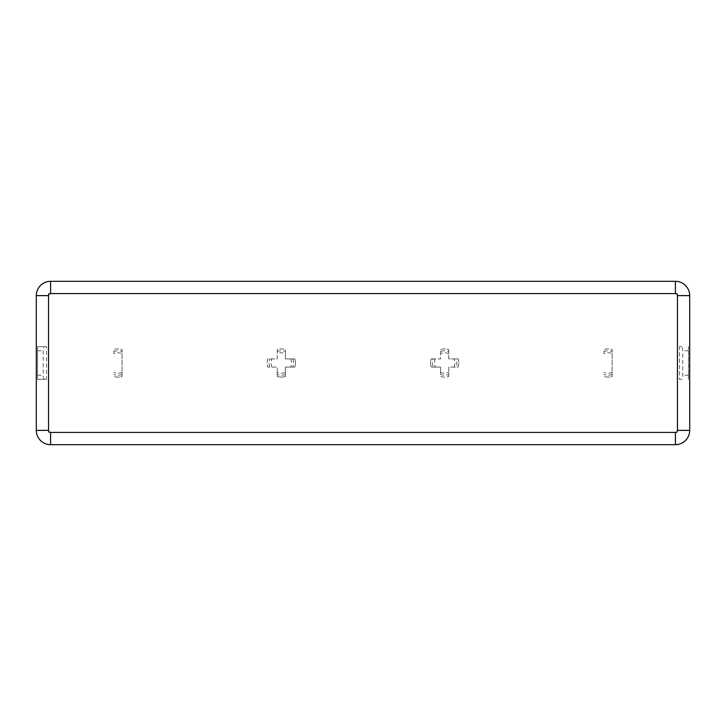 <?xml version="1.0" encoding="UTF-8"?>
<svg xmlns="http://www.w3.org/2000/svg" width="726" height="726" viewBox="0 0 726 726"><rect width="100%" height="100%" fill="white"/><g stroke="black" fill="none" stroke-linecap="round" stroke-linejoin="round"><path stroke-width="0.54" stroke-dasharray="3.63 2.72" d="M440.591 351.475L440.591 358.916L431.19 358.916A14.093 14.093 0 0 0 431.19 367.084L440.591 367.084L440.591 376.485A14.093 14.093 0 0 0 448.759 376.485L448.759 367.084L458.16 367.084A14.093 14.093 0 0 0 458.16 358.916L448.759 358.916L448.759 349.515A14.093 14.093 0 0 0 440.591 349.515L440.591 358.916L433.15 358.916A12.224 12.224 0 0 0 433.15 367.084L440.591 367.084L440.591 374.525A12.224 12.224 0 0 0 448.759 374.525L448.759 367.084L456.2 367.084A12.224 12.224 0 0 0 456.2 358.916L448.759 358.916L448.759 351.475A12.224 12.224 0 0 0 440.591 351.475L440.591 349.515A14.093 14.093 0 0 1 448.759 349.515L448.759 351.475M456.2 358.916L458.16 358.916A14.093 14.093 0 0 1 458.16 367.084L456.2 367.084M448.759 374.525L448.759 376.485A14.093 14.093 0 0 1 440.591 376.485L440.591 374.525M433.15 358.916L431.19 358.916A14.093 14.093 0 0 0 431.19 367.084L433.15 367.084M48.551 293.576L48.551 432.424L677.449 432.424L677.449 293.576L48.551 293.576L48.551 432.424L677.449 432.424L677.449 293.576L48.551 293.576M285.409 353.635L285.409 349.515A14.093 14.093 0 0 0 277.241 349.515L277.241 353.635A10.218 10.218 0 0 1 285.409 353.635L285.409 358.916L294.81 358.916A14.093 14.093 0 0 1 294.81 367.084A14.093 14.093 0 0 0 294.81 358.916L285.409 358.916L285.409 349.515A14.093 14.093 0 0 0 277.241 349.515L277.241 358.916L267.84 358.916A14.093 14.093 0 0 0 267.84 367.084L277.241 367.084L277.241 376.485A14.093 14.093 0 0 0 285.409 376.485L285.409 367.084L294.81 367.084L285.409 367.084L285.409 372.365A10.218 10.218 0 0 1 277.241 372.365L277.241 376.485A14.093 14.093 0 0 0 285.409 376.485L285.409 372.365M122.059 353.635L122.059 376.485A14.093 14.093 0 0 1 113.891 376.485A14.093 14.093 0 0 0 122.059 376.485L122.059 349.515A14.093 14.093 0 0 0 113.891 349.515L113.891 353.635A10.218 10.218 0 0 1 122.059 353.635L122.059 349.515A14.093 14.093 0 0 0 113.891 349.515L113.891 353.635M612.109 353.635L612.109 376.485A14.093 14.093 0 0 1 603.941 376.485A14.093 14.093 0 0 0 612.109 376.485L612.109 349.515A14.093 14.093 0 0 0 603.941 349.515L603.941 353.635A10.218 10.218 0 0 1 612.109 353.635L612.109 349.515A14.093 14.093 0 0 0 603.941 349.515L603.941 353.635M277.241 372.365L277.241 367.084L267.84 367.084A14.093 14.093 0 0 1 267.84 358.916L277.241 358.916L277.241 353.635M681.678 379.335L679.491 379.335L679.491 346.665L681.678 346.665C682.34 346.91 682.703 348.271 682.776 350.749L682.776 375.251C682.703 377.729 682.34 379.09 681.678 379.335L679.491 379.335M679.491 346.665L681.678 346.665M688.475 379.335L688.475 346.665L688.475 379.335M50.593 281.325A14.293 14.293 0 0 0 36.3 295.618L36.3 430.382A14.293 14.293 0 0 0 50.593 444.675L675.407 444.675A14.293 14.293 0 0 0 689.7 430.382L689.7 295.618A14.293 14.293 0 0 0 675.407 281.325L50.593 281.325M46.509 379.335L37.525 379.335L37.525 346.665L37.525 379.335L46.509 379.335L46.509 346.665L37.525 346.665L46.509 346.665M44.322 379.335C43.66 379.09 43.297 377.729 43.224 375.251L43.224 350.749C43.297 348.271 43.66 346.91 44.322 346.665M448.759 353.635A10.218 10.218 0 0 0 440.591 353.635M454.04 367.084A10.218 10.218 0 0 0 454.04 358.916M440.591 372.365A10.218 10.218 0 0 0 448.759 372.365M612.109 374.525A12.224 12.224 0 0 1 603.941 374.525M603.941 351.475A12.224 12.224 0 0 1 612.109 351.475M122.059 374.525A12.224 12.224 0 0 1 113.891 374.525M113.891 351.475A12.224 12.224 0 0 1 122.059 351.475M269.8 367.084A12.224 12.224 0 0 1 269.8 358.916M277.241 351.475A12.224 12.224 0 0 1 285.409 351.475M285.409 374.525A12.224 12.224 0 0 1 277.241 374.525M271.96 367.084A10.218 10.218 0 0 1 271.96 358.916M688.475 375.251L682.776 375.251M688.475 350.749L682.776 350.749M37.525 375.251L43.224 375.251M37.525 350.749L43.224 350.749M292.85 358.916A12.224 12.224 0 0 1 292.85 367.084M290.69 358.916A10.218 10.218 0 0 1 290.69 367.084M435.31 358.916A10.218 10.218 0 0 0 435.31 367.084M122.059 372.365A10.218 10.218 0 0 1 113.891 372.365M612.109 372.365A10.218 10.218 0 0 1 603.941 372.365"/><path stroke-width="1.09" d="M48.551 295.618L36.3 295.618L36.3 430.382A14.293 14.293 0 0 0 50.593 444.675L675.407 444.675A14.293 14.293 0 0 0 689.7 430.382L689.7 295.618A14.293 14.293 0 0 0 675.407 281.325L50.593 281.325A14.293 14.293 0 0 0 36.3 295.618A14.293 14.293 0 0 1 50.593 281.325L50.593 293.576A2.042 2.042 0 0 0 48.551 295.618L48.551 430.382A2.042 2.042 0 0 0 50.593 432.424L675.407 432.424A2.042 2.042 0 0 0 677.449 430.382L677.449 295.618A2.042 2.042 0 0 0 675.407 293.576L50.593 293.576M48.551 430.382L36.3 430.382A14.293 14.293 0 0 0 50.593 444.675L50.593 432.424M675.407 432.424L675.407 444.675A14.293 14.293 0 0 0 689.7 430.382L677.449 430.382M677.449 295.618L689.7 295.618A14.293 14.293 0 0 0 675.407 281.325L675.407 293.576"/></g></svg>

